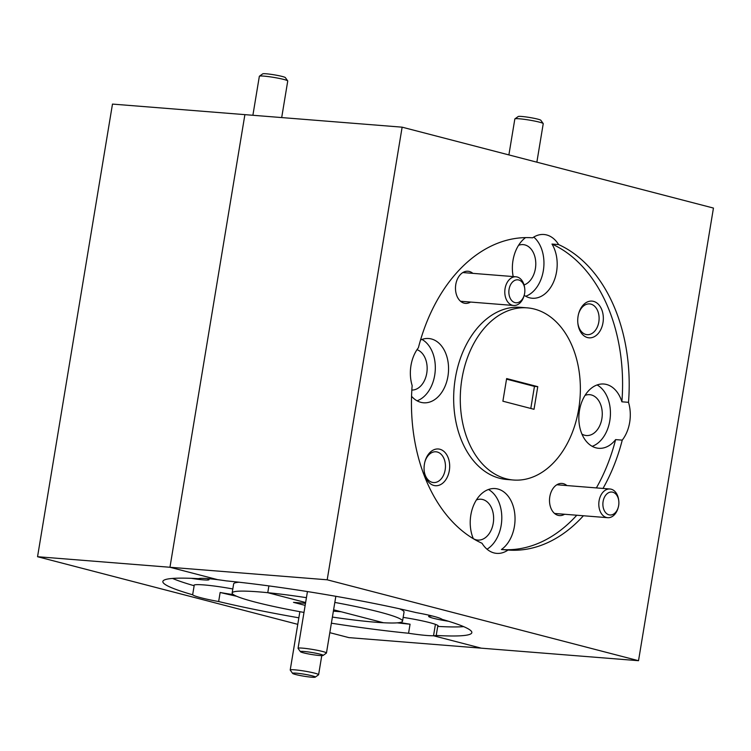 <?xml version="1.0" encoding="UTF-8"?>
<svg xmlns="http://www.w3.org/2000/svg" width="751" height="751" viewBox="0 0 751 751"><rect width="100%" height="100%" fill="white"/><g stroke="black" fill="none" stroke-linecap="round" stroke-linejoin="round"><path stroke-width="1.13" d="M331.388 623.199A156.593 13.706 -170.6 0 0 408.563 633.253A32.237 2.826 -170.6 0 0 426.699 635.477A32.237 2.826 -170.6 0 0 433.534 635.759L435.42 624.353L433.534 635.759L481.278 648.169L433.534 635.759A32.237 2.826 -170.6 0 0 436.218 635.459A156.593 13.706 -170.6 0 0 471.835 632.633A156.593 13.706 -170.6 0 0 442.048 619.34A32.237 2.826 -170.6 0 0 416.035 612.581A156.593 13.706 -170.6 0 0 226.126 580.861A32.237 2.826 -170.6 0 0 217.706 579.678L169.961 567.268L327.192 579.8L402.132 127.172L713.45 208.065L638.519 660.702L327.192 579.8M417.002 349.684A20.493 14.203 -85.4 0 1 426.756 373.2A20.493 14.203 -85.4 0 1 411.839 390.06M476.397 499.941A20.493 14.203 -85.4 0 1 481.015 499.227A20.493 14.203 -85.4 0 1 493.238 523.25A20.493 14.203 -85.4 0 1 477.758 540.082A20.493 14.203 -85.4 0 1 473.308 538.645M518.537 245.333A20.493 14.203 -85.4 0 1 523.165 244.619A20.493 14.203 -85.4 0 1 535.388 268.651A20.493 14.203 -85.4 0 1 524.057 284.939M420.532 340.025A32.237 22.342 -85.4 0 1 428.708 338.513A32.237 22.342 -85.4 0 1 447.934 376.317A32.237 22.342 -85.4 0 1 423.583 402.789A32.237 22.342 -85.4 0 1 411.557 396.293M417.077 400.809A32.237 22.342 94.6 0 0 434.698 375.265A32.237 22.342 94.6 0 0 421.968 339.443M596.369 487.915A156.593 108.501 94.6 0 0 615.623 439.607L622.241 440.133A32.237 22.342 94.6 0 0 629.676 422.353A32.237 22.342 94.6 0 0 628.503 402.329L621.884 401.804A156.593 108.501 94.6 0 0 551.985 244.056L558.613 244.582A32.237 22.342 94.6 0 0 543.959 234.5A32.237 22.342 94.6 0 0 532.609 237.823A156.593 108.501 94.6 0 0 418.401 347.732A32.237 22.342 94.6 0 0 410.975 365.521A32.237 22.342 94.6 0 0 412.149 385.545A156.593 108.501 94.6 0 0 482.039 543.283A32.237 22.342 94.6 0 0 496.683 553.374A32.237 22.342 94.6 0 0 508.042 550.042A156.593 108.501 94.6 0 0 583.405 515.759M487.023 549.206A32.237 22.342 94.6 0 0 501.18 525.315A32.237 22.342 94.6 0 0 488.45 489.492M473.337 538.711A32.237 22.342 -85.4 0 1 470.839 515.045A32.237 22.342 -85.4 0 1 495.191 488.572A32.237 22.342 -85.4 0 1 514.416 526.376A32.237 22.342 -85.4 0 1 501.424 549.516A156.593 108.501 94.6 0 0 576.787 515.233M551.985 244.056A32.237 22.342 -85.4 0 1 556.566 271.768A32.237 22.342 -85.4 0 1 532.215 298.241A32.237 22.342 -85.4 0 1 524.179 295.321M525.709 296.26A32.237 22.342 94.6 0 0 543.33 270.717A32.237 22.342 94.6 0 0 533.764 237.081M513.186 276.565A32.237 22.342 -85.4 0 1 512.989 260.437A32.237 22.342 -85.4 0 1 525.55 237.616M585.029 395.392A20.493 14.203 -85.4 0 1 589.648 394.669A20.493 14.203 -85.4 0 1 601.87 418.701A20.493 14.203 -85.4 0 1 586.39 435.533A20.493 14.203 -85.4 0 1 581.941 434.097M592.201 446.319A32.237 22.342 94.6 0 0 609.812 420.767A32.237 22.342 94.6 0 0 597.083 384.944M615.623 439.607A32.237 22.342 -85.4 0 1 598.697 448.3A32.237 22.342 -85.4 0 1 579.472 410.497A32.237 22.342 -85.4 0 1 603.823 384.024A32.237 22.342 -85.4 0 1 621.884 401.804M602.987 322.705A18.418 12.767 94.6 0 0 594.51 301.677A18.418 12.767 94.6 0 0 578.711 313.411A18.418 12.767 94.6 0 0 578.082 316.227A18.418 12.767 94.6 0 0 577.894 323.568A18.418 12.767 94.6 0 0 590.079 337.856A18.418 12.767 94.6 0 0 602.987 322.705M577.848 323.127A15.433 10.692 94.6 0 0 587.151 334.674A15.433 10.692 94.6 0 0 598.81 322.001A15.433 10.692 94.6 0 0 589.61 303.911A15.433 10.692 94.6 0 0 578.589 313.843M449.323 470.586A18.418 12.767 94.6 0 0 440.846 449.558A18.418 12.767 94.6 0 0 425.047 461.292A18.418 12.767 94.6 0 0 424.418 464.109A18.418 12.767 94.6 0 0 424.24 471.45A18.418 12.767 94.6 0 0 436.425 485.737A18.418 12.767 94.6 0 0 449.323 470.586M424.193 471.008A15.433 10.692 94.6 0 0 433.496 482.555A15.433 10.692 94.6 0 0 445.155 469.882A15.433 10.692 94.6 0 0 435.946 451.792A15.433 10.692 94.6 0 0 424.935 461.724M472.848 273.355A16.118 11.171 94.6 0 0 456.345 282.01A16.118 11.171 94.6 0 0 455.791 284.469A16.118 11.171 94.6 0 0 455.641 290.89A16.118 11.171 94.6 0 0 470.558 302.052M566.874 485.559A16.118 11.171 94.6 0 0 550.37 494.214A16.118 11.171 94.6 0 0 549.816 496.683A16.118 11.171 94.6 0 0 549.657 503.104A16.118 11.171 94.6 0 0 564.583 514.257M527.183 307.854L520.565 307.328A86.356 59.836 94.6 0 0 455.331 378.241A86.356 59.836 94.6 0 0 506.841 479.485L513.468 480.02A86.356 59.836 94.6 0 0 578.692 409.098A86.356 59.836 94.6 0 0 527.183 307.854A86.356 59.836 94.6 0 0 461.949 378.767A86.356 59.836 94.6 0 0 513.468 480.02M332.402 617.078A86.356 7.557 -170.6 0 0 375.716 622.232A86.356 7.557 -170.6 0 0 383.47 622.748A86.356 7.557 -170.6 0 0 402.536 621.161A86.356 7.557 -170.6 0 0 334.824 602.433M306.436 597.674A86.356 7.557 -170.6 0 0 267.769 592.689L268.886 585.911L267.769 592.689A86.356 7.557 -170.6 0 0 258.973 591.891A86.356 7.557 -170.6 0 0 232.153 592.952A86.356 7.557 -170.6 0 0 303.986 612.431M333.378 611.145L341.189 611.765L383.47 622.748L333.604 609.793M305.629 602.527L267.769 592.689L305.629 602.527M602.997 488.441A156.593 108.501 94.6 0 0 622.241 440.133M508.042 550.042L501.424 549.516M628.503 402.329A156.593 108.501 94.6 0 0 558.613 244.582M502.888 401.203L506.634 378.57L537.763 386.662L534.017 409.295L502.888 401.203M236.678 596.275A156.593 13.706 -170.6 0 1 220.146 592.483L218.654 601.542A32.237 2.826 -170.6 0 1 192.65 594.783A156.593 13.706 -170.6 0 1 162.854 581.481A156.593 13.706 -170.6 0 1 198.471 578.664A32.237 2.826 -170.6 0 1 207.989 578.645A32.237 2.826 -170.6 0 1 217.706 579.678L169.961 567.268L37.55 556.716L112.481 104.089L244.892 114.64L169.961 567.268L244.892 114.64L402.132 127.172M329.82 632.671L348.868 637.618L638.519 660.702M537.763 386.662L534.449 386.399L506.54 379.142M530.797 408.46L534.449 386.399M463.667 626.634A156.593 13.706 -170.6 0 1 437.72 626.409L436.218 635.459M448.507 621.265A18.193 1.596 9.4 0 1 428.737 616.242A18.193 1.596 9.4 0 1 432.435 616.027M402.536 621.161L404.038 612.112A86.356 7.557 -170.6 0 0 399.513 608.789M437.72 626.409A32.237 2.826 -170.6 0 0 438.209 626.024A32.237 2.826 -170.6 0 0 403.165 617.378M207.126 578.58A18.193 1.596 9.4 0 1 209.003 579.5A18.193 1.596 9.4 0 1 203.399 579.866A18.193 1.596 9.4 0 1 191.327 578.326M232.81 588.962A32.237 2.826 -170.6 0 0 203.953 584.926A32.237 2.826 -170.6 0 0 193.936 585.32A32.237 2.826 -170.6 0 0 194.143 585.733A156.593 13.706 -170.6 0 1 172.514 578.43M408.563 633.253L410.065 624.203A32.237 2.826 -170.6 0 1 399.964 622.504M239.006 582.222A86.356 7.557 -170.6 0 0 233.645 583.903L232.153 592.952M218.654 601.542A156.593 13.706 -170.6 0 0 298.851 617.82M397.185 622.851A156.593 13.706 -170.6 0 0 410.065 624.203M305.497 603.316L293.5 602.358L305.159 605.381M37.55 556.716L297.772 624.344M192.65 594.783L194.143 585.733M220.146 592.483A32.237 2.826 -170.6 0 0 233.467 594.632M514.914 118.865L518.209 116.527A11.518 1.004 9.4 0 1 531.004 117.719A11.518 1.004 9.4 0 1 540.833 120.273L543.198 123.549A14.391 1.258 -170.6 0 0 530.91 120.357A14.391 1.258 -170.6 0 0 514.914 118.865A14.391 1.258 -170.6 0 0 514.839 118.968L508.887 154.913M536.862 162.178L543.236 123.662A14.391 1.258 -170.6 0 0 543.198 123.549M259.424 76.198L262.709 73.861A11.518 1.004 9.4 0 1 266.23 73.795A11.518 1.004 9.4 0 1 278.133 75.541A11.518 1.004 9.4 0 1 285.342 77.606L287.708 80.883A14.391 1.258 -170.6 0 0 278.696 78.301A14.391 1.258 -170.6 0 0 263.817 76.114A14.391 1.258 -170.6 0 0 259.424 76.198A14.391 1.258 -170.6 0 0 259.348 76.292L252.89 115.278M281.691 117.578L287.746 80.995A14.391 1.258 -170.6 0 0 287.708 80.883M323.108 655.285A11.518 1.004 -170.6 0 0 310.98 652.347A11.518 1.004 -170.6 0 0 300.447 651.708L300.447 651.708A11.518 1.004 -170.6 0 0 311.618 654.496A11.518 1.004 -170.6 0 0 323.08 655.454A11.518 1.004 -170.6 0 0 323.108 655.285M300.447 651.708L298.091 648.432A14.391 1.258 9.4 0 1 298.081 648.432A14.391 1.258 9.4 0 1 298.091 648.432A14.391 1.258 9.4 0 1 298.053 648.32A14.391 1.258 9.4 0 1 311.853 649.324A14.391 1.258 9.4 0 1 326.413 652.901A14.391 1.258 9.4 0 1 326.45 653.023A14.391 1.258 9.4 0 1 326.375 653.117L323.08 655.454M296.157 673.159A11.518 1.004 -170.6 0 0 292.618 673.394A11.518 1.004 -170.6 0 0 299.818 675.459A11.518 1.004 -170.6 0 0 311.731 677.205A11.518 1.004 -170.6 0 0 315.242 677.139A11.518 1.004 -170.6 0 0 308.98 675.093A11.518 1.004 -170.6 0 0 296.157 673.159M292.618 673.394L290.252 670.117A14.391 1.258 9.4 0 1 290.215 670.005A14.391 1.258 9.4 0 1 294.683 669.826A14.391 1.258 9.4 0 1 310.144 672.126A14.391 1.258 9.4 0 1 318.612 674.708A14.391 1.258 9.4 0 1 318.537 674.802L315.242 677.139M513.149 281.447A11.518 7.979 94.6 0 0 509.76 297.218A11.518 7.979 94.6 0 0 520.565 301.151A11.518 7.979 94.6 0 0 524.245 295.087A11.518 7.979 94.6 0 0 524.752 288.731A11.518 7.979 94.6 0 0 513.149 281.447M524.245 295.087L524.029 295.866A14.391 9.97 -85.4 0 1 519.429 303.451A14.391 9.97 -85.4 0 1 513.646 305.479A14.391 9.97 -85.4 0 1 504.954 294.589A14.391 9.97 -85.4 0 1 510.154 278.818A14.391 9.97 -85.4 0 1 515.937 276.79A14.391 9.97 -85.4 0 1 524.658 287.924L524.752 288.731M607.174 493.66A11.518 7.979 94.6 0 0 603.785 509.431A11.518 7.979 94.6 0 0 614.59 513.365A11.518 7.979 94.6 0 0 618.27 507.291A11.518 7.979 94.6 0 0 618.777 500.945A11.518 7.979 94.6 0 0 607.174 493.66M618.27 507.291L618.054 508.07A14.391 9.97 -85.4 0 1 613.454 515.655A14.391 9.97 -85.4 0 1 607.672 517.692A14.391 9.97 -85.4 0 1 598.969 506.803A14.391 9.97 -85.4 0 1 604.17 491.032A14.391 9.97 -85.4 0 1 609.953 488.995A14.391 9.97 -85.4 0 1 618.683 500.138L618.777 500.945M298.053 648.32L307.441 591.572M326.45 653.023L335.838 596.303M290.215 670.005L299.865 611.689M318.612 674.708L321.766 655.623M513.646 305.479L460.532 301.254M515.937 276.79L462.823 272.557M607.672 517.692L554.557 513.459M609.953 488.995L556.848 484.761"/></g></svg>
